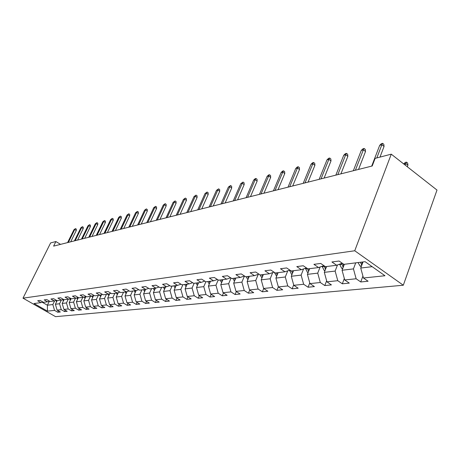 <?xml version="1.0" encoding="UTF-8"?>
<svg xmlns="http://www.w3.org/2000/svg" width="460" height="460" viewBox="0 0 460 460"><rect width="100%" height="100%" fill="white"/><g stroke="black" fill="none" stroke-linecap="round" stroke-linejoin="round"><path stroke-width="0.69" d="M354.74 250.763L391.259 154.169L437 190.066L403.311 285.229L55.568 316.664L23 298.166L354.74 250.763L403.311 285.229M47.437 311.138L54.544 310.391L57.776 312.236L60.358 311.983L57.109 310.126L61.272 309.689L64.544 311.564L67.2 311.299L63.917 309.407L68.212 308.959L71.524 310.868L74.261 310.592L70.938 308.671L75.365 308.206L78.718 310.143L81.546 309.862L78.183 307.912L82.754 307.435L86.146 309.402L89.067 309.114L85.658 307.13L90.379 306.636L93.811 308.637L96.83 308.338L93.38 306.32L98.262 305.808L101.735 307.843L104.851 307.533L101.361 305.48L106.404 304.951L109.923 307.027L113.148 306.705L109.612 304.618L114.827 304.072L118.392 306.182L121.727 305.848L118.145 303.721L123.544 303.157L127.155 305.308L130.605 304.963L126.977 302.795L132.572 302.209L136.229 304.399L139.805 304.043L136.131 301.835L141.927 301.231L145.63 303.462L149.333 303.088L145.613 300.84L151.622 300.213L155.371 302.484L159.217 302.099L155.445 299.811L161.678 299.155L165.479 301.478L169.47 301.076L165.652 298.741L172.126 298.063L175.973 300.426L180.119 300.012L176.249 297.631L182.977 296.924L186.875 299.339L191.182 298.908L187.26 296.476L194.252 295.74L198.208 298.207L202.687 297.758L198.714 295.274L205.994 294.509L210.001 297.028L214.665 296.562L210.634 294.026L218.212 293.227L222.278 295.797L227.136 295.314L223.048 292.721L230.954 291.893L235.071 294.521L240.137 294.015L235.997 291.364L244.237 290.502L248.417 293.187L253.707 292.658L249.504 289.95L258.112 289.047L262.349 291.795L267.869 291.243L263.614 288.466L272.608 287.523L276.908 290.34L282.681 289.765L278.363 286.919L287.776 285.936L292.135 288.817L298.178 288.213L293.796 285.303L303.657 284.268L308.079 287.224L314.41 286.591L309.965 283.607L320.304 282.52L324.789 285.556L331.43 284.889L326.928 281.83L337.778 280.692L342.326 283.803L349.301 283.107L344.73 279.962L356.138 278.766L360.749 281.963L368.086 281.227L363.452 278.001L384.974 275.741L365.085 261.671L343.867 264.351L339.1 261.027L331.919 261.97L336.662 265.259L325.427 266.679L320.729 263.448L313.91 264.345L318.584 267.548L307.901 268.899L303.266 265.748L296.78 266.604L301.386 269.721L291.214 271.009L286.649 267.938L280.468 268.755L285.005 271.791L275.31 273.016L270.813 270.026L264.92 270.802L269.393 273.763L260.136 274.936L255.702 272.021L250.079 272.757L254.483 275.649L245.646 276.765L241.276 273.918L235.899 274.631L240.246 277.449L231.788 278.518L227.487 275.736L222.341 276.414L226.625 279.168L218.529 280.192L214.285 277.478L209.363 278.127L213.584 280.818L205.827 281.796L201.647 279.145L196.926 279.766L201.083 282.4L193.648 283.337L189.526 280.744L184.995 281.336L189.1 283.912L181.964 284.815L177.893 282.273L173.546 282.848L177.594 285.367L170.74 286.235L166.727 283.745L162.547 284.297L166.537 286.764L159.948 287.598L155.992 285.16L151.972 285.689L155.911 288.109L149.569 288.909L145.665 286.522L141.801 287.034L145.682 289.403L139.581 290.174L135.729 287.833L132.003 288.322L135.832 290.645L129.956 291.387L126.155 289.093L122.567 289.57L126.345 291.847L120.675 292.56L116.926 290.312L113.465 290.766L117.196 293.003L111.722 293.693L108.025 291.485L104.684 291.927L108.364 294.118L103.086 294.785L99.435 292.617L96.209 293.043L99.843 295.193L94.743 295.837L91.137 293.71L88.021 294.124L91.609 296.234L86.675 296.861L83.116 294.768L80.109 295.165L83.651 297.24L78.879 297.844L75.365 295.791L72.45 296.171L75.952 298.212L71.334 298.799L67.867 296.78L65.044 297.148L68.5 299.155L64.032 299.719L60.605 297.735L57.874 298.097L61.283 300.07L56.959 300.616L53.573 298.661L50.928 299.011L54.297 300.949L50.105 301.478L46.759 299.558L44.194 299.897L47.524 301.806L43.458 302.318L40.158 300.432L37.668 300.759L40.957 302.634L34.028 303.514L47.437 311.138L47.409 305.198L52.843 304.554L54.654 300.834M60.542 244.369L55.884 241.546L53.613 246.111L372.209 165.991L375.13 158.372L391.259 154.169M355.718 262.855L353.441 268.899L342.067 270.25L344.333 264.293M342.246 263.218L336.662 265.259M356.138 278.766L353.441 268.899M344.73 279.962L342.067 270.25M337.479 264.966L335.139 271.072L324.317 272.354L326.571 266.536M323.892 265.621L318.584 267.548M337.778 280.692L335.139 271.072M326.928 281.83L324.317 272.354M320.114 266.99L317.722 273.136L307.412 274.361L309.649 268.674M306.435 267.904L301.386 269.721M320.304 282.52L317.722 273.136M309.965 283.607L307.412 274.361M303.565 268.939L301.122 275.109L291.295 276.27L293.514 270.716M289.823 270.072L285.005 271.791M303.657 284.268L301.122 275.109M293.796 285.303L291.295 276.27M287.776 270.802L285.292 276.983L275.908 278.099L278.11 272.665M273.987 272.136L269.393 273.763M287.776 285.936L285.292 276.983M278.363 286.919L275.908 278.099M272.694 272.596L270.175 278.777L261.205 279.841L263.39 274.522M258.877 274.102L254.483 275.649M272.608 287.523L270.175 278.777M263.614 288.466L261.205 279.841M258.273 274.315L255.725 280.491L247.141 281.508L249.308 276.305M244.438 275.983L240.246 277.449M258.112 289.047L255.725 280.491M249.504 289.95L247.141 281.508M244.461 275.994L241.897 282.13L233.68 283.107L235.825 278.007M230.638 277.771L226.625 279.168M244.237 290.502L241.897 282.13M235.997 291.364L233.68 283.107M231.046 278.036L228.654 283.699L220.777 284.636L222.899 279.64M217.43 279.49L213.584 280.818M230.954 291.893L228.654 283.699M223.048 292.721L220.777 284.636M218.189 279.973L215.958 285.206L208.403 286.103L210.507 281.209M204.775 281.129L201.083 282.4M218.212 293.227L215.958 285.206M210.634 294.026L208.403 286.103M205.873 281.79L203.774 286.649L196.518 287.511L198.605 282.71M192.636 282.699L189.1 283.912M205.994 294.509L203.774 286.649M198.714 295.274L196.518 287.511M194.155 283.274L192.073 288.04L185.104 288.868L187.168 284.159M180.993 284.211L177.594 285.367M194.252 295.74L192.073 288.04M187.26 296.476L185.104 288.868M182.89 284.7L180.832 289.374L174.127 290.168L176.174 285.545M169.809 285.654L166.537 286.764M182.977 296.924L180.832 289.374M176.249 297.631L174.127 290.168M172.057 286.068L170.016 290.657L163.564 291.421L165.594 286.885M159.051 287.046L155.911 288.109M172.126 298.063L170.016 290.657M165.652 298.741L163.564 291.421M161.627 287.385L159.608 291.887L153.398 292.629L155.405 288.173M148.706 288.38L145.682 289.403M161.678 299.155L159.608 291.887M155.445 299.811L153.398 292.629M151.581 288.656L149.586 293.077L143.595 293.79L145.584 289.415M138.748 289.668L135.832 290.645M151.622 300.213L149.586 293.077M145.613 300.84L143.595 293.79M141.898 289.88L139.921 294.222L134.148 294.912L136.143 290.542M129.156 290.904L126.345 291.847M141.927 301.231L139.921 294.222M136.131 301.835L134.148 294.912M132.56 291.059L130.6 295.332L125.028 295.993L127.046 291.611M119.905 292.1L117.196 293.003M132.572 302.209L130.6 295.332M126.977 302.795L125.028 295.993M123.544 292.198L121.607 296.395L116.225 297.034L118.26 292.646M110.981 293.25L108.364 294.118M123.544 303.157L121.607 296.395M118.145 303.721L116.225 297.034M114.839 293.296L112.918 297.424L107.72 298.046L109.767 293.652M102.373 294.36L99.843 295.193M114.827 304.072L112.918 297.424M109.612 304.618L107.72 298.046M106.427 294.36L104.523 298.425L99.498 299.017L101.562 294.624M94.053 295.429L91.609 296.234M106.404 304.951L104.523 298.425M101.361 305.48L99.498 299.017M98.29 295.389L96.404 299.385L91.546 299.96L93.621 295.573M86.008 296.464L83.651 297.24M98.262 305.808L96.404 299.385M93.38 306.32L91.546 299.96M90.419 296.384L88.556 300.317L83.846 300.874L85.934 296.493M78.234 297.465L75.952 298.212M90.379 306.636L88.556 300.317M85.658 307.13L83.846 300.874M82.8 297.35L80.954 301.219L76.395 301.76L78.401 297.562M70.713 298.436L68.5 299.155M82.754 307.435L80.954 301.219M78.183 307.912L76.395 301.76M75.423 298.281L73.594 302.093L69.178 302.617L71.087 298.649M63.428 299.368L61.283 300.07M75.365 308.206L73.594 302.093M70.938 308.671L69.178 302.617M68.27 299.184L66.464 302.939L62.18 303.445L63.997 299.696M56.373 300.276L54.297 300.949M68.212 308.959L66.464 302.939M63.917 309.407L62.18 303.445M61.347 300.046L59.547 303.755L55.395 304.25L57.178 300.587M49.536 301.156L47.524 301.806M61.272 309.689L59.547 303.755M57.109 310.126L55.395 304.25M49.358 301.214L47.409 305.198L42.216 302.231M42.912 302.007L40.957 302.634M54.544 310.391L52.843 304.554M55.884 241.546L50.629 242.914L23 298.166M363.009 261.93L360.732 268.036L372.169 266.679M363.452 278.001L360.732 268.036M57.776 312.236L58.431 310.879M64.544 311.564L65.222 310.161M71.524 310.868L72.22 309.413M78.718 310.143L79.436 308.643M86.146 309.402L86.882 307.843M93.811 308.637L94.576 307.021M101.735 307.843L102.522 306.164M109.923 307.027L110.733 305.279M118.392 306.182L119.232 304.365M127.155 305.308L128.018 303.416M136.229 304.399L137.12 302.433M145.63 303.462L146.55 301.409M155.371 302.484L156.331 300.346M165.479 301.478L166.474 299.241M175.973 300.426L177.002 298.091M186.875 299.339L187.939 296.895M198.208 298.207L199.312 295.648M210.001 297.028L211.146 294.348M222.278 295.797L223.468 292.986M235.071 294.521L236.308 291.565M248.417 293.187L249.705 290.076M262.349 291.795L263.689 288.518M276.908 290.34L278.329 286.804M292.135 288.817L293.687 284.907M308.079 287.224L309.77 282.894M324.789 285.556L326.634 280.761M342.326 283.803L344.333 278.495M360.749 281.963L362.928 276.086M70.691 241.816L76.279 230.466L74.721 229.505L68.362 242.403M73.939 229.718L75.474 228.585L74.721 229.505L73.939 229.718L67.585 242.598M75.474 228.585L76.337 229.12L76.279 230.466M56.54 301.898L56.051 300.38M56.896 300.575L56.982 300.99M77.579 240.085L83.22 228.568L81.65 227.591L75.227 240.672M80.839 227.815L82.403 226.659L81.65 227.591L80.839 227.815L74.422 240.879M82.403 226.659L83.277 227.205L83.22 228.568M84.68 238.297L90.379 226.613L88.786 225.618L82.305 238.895M87.952 225.854L89.545 224.681L88.786 225.618L87.952 225.854L81.477 239.102M89.545 224.681L90.43 225.233L90.379 226.613M63.313 301.099L62.801 299.575M63.635 299.489L63.762 300.173M70.299 300.282L69.759 298.747M70.604 298.471L70.754 299.339M92.006 236.457L97.75 224.601L96.146 223.589L89.602 237.061M95.283 223.83L96.905 222.634L96.146 223.589L95.283 223.83L88.745 237.274M96.905 222.634L97.802 223.198L97.75 224.601M99.561 234.554L105.363 222.525L103.736 221.496L97.129 235.169M102.844 221.743L104.501 220.53L103.736 221.496L102.844 221.743L96.249 235.388M104.501 220.53L105.403 221.099L105.363 222.525M107.358 232.593L113.212 220.38L111.567 219.334L104.897 233.214M110.647 219.587L112.338 218.35L111.567 219.334L110.647 219.587L103.989 233.439M112.338 218.35L113.252 218.937L113.212 220.38M77.51 299.437L76.935 297.89M77.803 297.608L77.97 298.477M84.951 298.563L84.341 297.016M85.238 296.717L85.416 297.585M92.632 297.666L91.988 296.108M92.92 295.803L93.104 296.666M100.567 296.734L99.895 295.176M100.849 294.86L101.05 295.717M108.778 295.78L108.054 294.158M109.049 293.888L109.261 294.739M117.265 294.785L116.495 293.089M117.536 292.888L117.76 293.727M126.051 293.762L125.229 291.985M126.316 291.847L126.552 292.686M135.154 292.704L134.268 290.841M135.395 290.703L135.66 291.605M144.584 291.611L143.641 289.656M144.802 289.512L145.095 290.484M154.364 290.473L153.352 288.431M154.56 288.276L154.882 289.328M164.513 289.3L163.427 287.155M164.68 287L165.036 288.127M175.053 288.075L173.886 285.838M175.185 285.671L175.582 286.885M186.007 286.81L184.753 284.464M187.024 284.493L186.961 284.182M186.105 284.291L186.541 285.597M197.397 285.493L196.046 283.032M198.427 283.124L198.346 282.745M197.455 282.86L197.932 284.257M209.248 284.125L207.799 281.549M210.289 281.71L210.191 281.25M209.265 281.365L209.794 282.865M221.599 282.704L220.035 280.002M222.651 280.232L222.531 279.686M221.559 279.812L222.145 281.416M234.473 281.221L232.789 278.392M235.537 278.697L235.388 278.064M234.381 278.191L235.02 279.91M247.911 279.663L246.088 276.707M248.981 277.092L248.802 276.368M247.75 276.5L248.457 278.346M261.947 278.03L259.957 274.815M263.017 275.425L262.809 274.597M261.711 274.735L262.493 276.707M115.408 230.569L121.319 218.166L119.652 217.103L112.924 231.196M118.709 217.361L120.428 216.108L119.652 217.103L118.709 217.361L111.987 231.432M120.428 216.108L121.354 216.7L121.319 218.166M123.728 228.476L129.697 215.878L128.012 214.791L121.216 229.109M127.035 215.061L128.788 213.785L128.012 214.791L127.035 215.061L120.244 229.356M128.788 213.785L129.726 214.389L129.697 215.878M132.33 226.314L138.356 213.515L136.649 212.411L129.789 226.952M135.637 212.687L137.431 211.387L136.649 212.411L135.637 212.687L128.783 227.205M137.431 211.387L138.374 212.002L138.356 213.515M141.226 224.077L147.309 211.071L145.578 209.944L138.655 224.721M144.532 210.231L146.366 208.909L145.578 209.944L144.532 210.231L137.615 224.986M146.366 208.909L147.321 209.536L147.309 211.071M150.437 221.76L156.572 208.541L154.824 207.391L147.833 222.416M153.738 207.69L155.612 206.339L154.824 207.391L153.738 207.69L146.757 222.686M155.612 206.339L156.578 206.983L156.572 208.541M159.971 219.362L166.163 205.925L164.392 204.752L157.337 220.024M163.271 205.062L165.18 203.682L164.392 204.752L163.271 205.062L156.227 220.305M165.18 203.682L166.163 204.338L166.163 205.925M169.849 216.878L176.105 203.211L174.311 202.015L167.187 217.545M173.15 202.337L175.099 200.934L174.311 202.015L173.15 202.337L166.031 217.839M175.099 200.934L176.094 201.595L176.105 203.211M180.096 214.302L186.409 200.399L184.592 199.174L177.405 214.981M183.385 199.508L185.38 198.076L184.592 199.174L183.385 199.508L176.203 215.28M185.38 198.076L186.392 198.755L186.409 200.399M190.727 211.629L197.093 197.478L195.253 196.23L188.002 212.313M194.005 196.575L196.046 195.115L195.253 196.23L194.005 196.575L186.76 212.623M196.046 195.115L197.07 195.81L197.093 197.478M201.767 208.851L208.19 194.448L206.327 193.177L199.007 209.547M205.028 193.533L207.121 192.044L206.327 193.177L205.028 193.533L197.714 209.869M207.121 192.044L208.156 192.751L208.19 194.448M213.233 205.965L219.713 191.302L217.827 190.003L210.444 206.672M216.476 190.371L218.621 188.853L217.827 190.003L216.476 190.371L209.099 207.006M218.621 188.853L219.667 189.572L219.713 191.302M225.158 202.969L231.696 188.031L229.787 186.702L222.335 203.677M228.378 187.088L230.575 185.53L229.787 186.702L228.378 187.088L220.938 204.027M230.575 185.53L231.639 186.271L231.696 188.031M237.573 199.847L244.162 184.627L242.224 183.264L234.715 200.566M240.764 183.672L243.018 182.079L242.224 183.264L240.764 183.672L233.26 200.934M243.018 182.079L244.093 182.839L244.162 184.627M250.499 196.598L257.146 181.085L255.179 179.688L247.606 197.323M253.661 180.113L255.122 178.721L255.973 178.486L255.179 179.688L253.661 180.113L246.088 197.702M255.973 178.486L257.059 179.256L257.146 181.085M263.971 193.211L270.67 177.393L268.68 175.961L261.044 193.942M267.093 176.404L268.588 174.984L269.468 174.737L268.68 175.961L267.093 176.404L259.463 194.344M269.468 174.737L270.572 175.53L270.67 177.393M278.024 189.675L284.78 173.541L282.762 172.074L275.068 190.417M281.106 172.534L282.624 171.085L283.544 170.833L282.762 172.074L281.106 172.534L273.418 190.831M283.544 170.833L284.665 171.643L284.78 173.541M292.704 185.984L299.506 169.516L297.465 168.021L289.708 186.737M295.734 168.498L297.281 167.014L298.241 166.75L297.465 168.021L295.734 168.498L287.989 187.168M298.241 166.75L299.374 167.584L299.506 169.516M308.045 182.125L314.899 165.318L312.829 163.777L305.02 182.884M311.023 164.277L312.593 162.765L313.599 162.489L312.829 163.777L311.023 164.277L303.215 183.339M313.599 162.489L314.749 163.34L314.899 165.318M276.627 276.328L274.401 272.412M277.696 273.688L277.449 272.745M276.299 272.889L277.161 275.005M291.985 274.545L291.519 274.338L289.547 270.169M293.049 271.871L292.767 270.808M291.559 270.963L292.508 273.223M324.099 178.089L330.999 160.919L328.9 159.344L321.034 178.859M327.008 159.861L328.607 158.32L329.659 158.027L328.9 159.344L327.008 159.861L319.148 179.331M329.659 158.027L330.826 158.907L330.999 160.919M308.073 272.682L307.441 272.406L305.446 268.26M305.515 268.881L307.504 268.628L308.591 271.365M309.137 269.974L308.804 268.784M340.912 173.857L347.852 156.32L345.724 154.698L337.812 174.639M343.747 155.244L345.374 153.669L346.478 153.364L345.724 154.698L343.747 155.244L335.84 175.133M346.478 153.364L347.656 154.261L347.852 156.32M324.944 270.739L324.133 270.382L322.121 266.265M324.185 265.822L325.456 269.411M326.008 267.984L325.622 266.656M358.541 169.424L365.516 151.495L363.365 149.828L355.407 170.211M361.284 150.403L362.952 148.787L364.107 148.471L363.365 149.828L361.284 150.403L353.337 170.735M364.107 148.471L365.303 149.396L365.516 151.495M342.66 268.697L341.648 268.255L339.612 264.184M343.723 265.903L343.206 263.89M341.745 263.402L343.171 267.352M379.977 157.107L384.06 146.435L381.875 144.716L376.809 157.935M379.695 145.32L381.392 143.669L382.605 143.336L381.875 144.716L379.695 145.32L371.703 166.117M382.605 143.336L383.812 144.285L384.06 146.435M361.284 266.558L360.048 266.024L358.064 262.556M362.342 263.724L361.83 262.079M360.37 262.263L361.796 265.184M403.713 163.944L405.248 162.432L406.479 162.133L407.658 163.058L407.922 165.192L405.8 163.53L405.214 165.123M406.479 162.133L405.8 163.53L403.805 164.013M407.922 165.192L407.336 166.784M56.068 300.524L56.672 300.449M62.807 299.667L63.641 299.563M69.759 298.787L70.621 298.678M77.01 297.867L77.82 297.764M84.721 296.89L85.249 296.821M274.447 272.82L274.925 272.763M291.605 274.378L292.071 274.321M289.622 270.894L290.823 270.744M307.527 272.446L308.2 272.366M324.219 270.423L325.111 270.313M322.172 266.765L324.254 266.501M325.945 267.829L325.369 269.313M341.734 268.295L342.867 268.157M339.652 264.552L341.843 264.27M343.58 265.564L342.976 267.151M360.14 266.064L361.531 265.892M362.112 263.177L361.474 264.88"/></g></svg>
